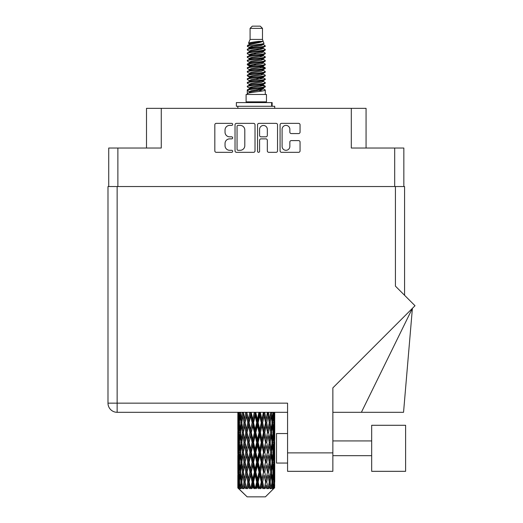 <?xml version="1.0" encoding="UTF-8"?>
<svg xmlns="http://www.w3.org/2000/svg" width="523" height="523" viewBox="0 0 523 523"><rect width="100%" height="100%" fill="white"/><g stroke="black" fill="none" stroke-linecap="round" stroke-linejoin="round"><path stroke-width="0.78" d="M282.1 146.433A3.877 3.877 0 0 0 285.976 150.304A3.877 3.877 0 0 0 289.847 146.433L289.847 142.047A1.451 1.451 0 0 1 291.298 140.602L298.613 140.602A1.451 1.451 0 0 1 300.058 142.047L300.058 150.886A1.451 1.451 0 0 1 298.613 152.33L281.518 152.33A1.451 1.451 0 0 1 280.073 150.886L280.073 124.814A1.451 1.451 0 0 1 281.518 123.363L298.613 123.363A1.451 1.451 0 0 1 300.058 124.814L300.058 132.129A1.451 1.451 0 0 1 298.613 133.574L291.298 133.574A1.451 1.451 0 0 1 289.847 132.129L289.847 129.266A3.877 3.877 0 0 0 285.976 125.396A3.877 3.877 0 0 0 282.1 129.266L282.1 146.433M258.565 152.33A1.013 1.013 0 0 0 259.578 151.317L259.578 140.314A1.451 1.451 0 0 1 261.029 138.863L265.88 138.863A1.451 1.451 0 0 1 267.325 140.314L267.325 150.886A1.451 1.451 0 0 0 268.776 152.33L276.092 152.33A1.451 1.451 0 0 0 277.536 150.886L277.536 124.814A1.451 1.451 0 0 0 276.092 123.363L258.996 123.363A1.451 1.451 0 0 0 257.551 124.814L257.551 151.317A1.013 1.013 0 0 0 258.565 152.33M108.725 148.029L108.725 186.541L108.725 148.029L117.878 148.029L117.878 186.541M255.015 150.886L255.015 124.814A1.451 1.451 0 0 0 253.57 123.363L236.474 123.363A1.451 1.451 0 0 0 235.03 124.814L235.03 150.886A1.451 1.451 0 0 0 236.474 152.33L253.57 152.33A1.451 1.451 0 0 0 255.015 150.886M229.669 125.396L231.663 125.396A1.013 1.013 0 0 0 232.676 124.382A1.013 1.013 0 0 0 231.663 123.363L216.274 123.363A1.451 1.451 0 0 0 214.822 124.814L214.822 150.886A1.451 1.451 0 0 0 216.274 152.33L231.663 152.33A1.013 1.013 0 0 0 232.676 151.317A1.013 1.013 0 0 0 231.663 150.304L229.669 150.304A4.635 4.635 0 0 1 225.034 145.669L225.034 143.498A4.635 4.635 0 0 1 229.669 138.863L231.663 138.863A1.013 1.013 0 0 0 232.676 137.85A1.013 1.013 0 0 0 231.663 136.836L229.669 136.836A4.635 4.635 0 0 1 225.034 132.201L225.034 130.031A4.635 4.635 0 0 1 229.669 125.396M366.061 148.029L366.061 108.339L146.505 108.339L146.505 148.029M161.261 108.339L161.261 148.029L117.878 148.029M403.841 148.029L403.841 186.541L403.841 148.029L351.306 148.029L351.306 108.339M238.07 125.396A1.013 1.013 0 0 0 237.056 126.409L237.056 149.29A1.013 1.013 0 0 0 238.07 150.304L240.168 150.304A4.635 4.635 0 0 0 244.803 145.669L244.803 130.031A4.635 4.635 0 0 0 240.168 125.396L238.07 125.396M267.325 129.338A3.877 3.877 0 0 0 263.455 125.468A3.877 3.877 0 0 0 259.578 129.338L259.578 135.385A1.451 1.451 0 0 0 261.029 136.836L265.88 136.836A1.451 1.451 0 0 0 267.325 135.385L267.325 129.338M250.086 28.366L262.481 28.366L260.264 26.15L252.302 26.15L250.086 28.366L250.086 39.428L248.517 43.219L249.811 44.122M262.481 28.366L262.481 39.428L250.086 39.428M266.462 94.467L246.104 94.467L246.104 101.848L266.462 101.848L266.462 94.467M248.536 101.848L248.536 102.586M264.03 101.848L264.03 102.586M262.703 41.376L251.328 43.664L247.536 45.593C247.425 44.324 260.251 42.951 262.703 41.376L258.846 41.376C253.152 42.023 249.706 42.638 248.517 43.219M247.536 45.593L247.51 46.455L249.811 47.815M262.481 39.428L263.893 43.461L261.239 44.586L251.328 46.429L249.281 47.351L249.569 47.685M264.05 43.219C264.815 44.292 246.967 45.272 247.281 46.201M265.03 45.593L265.285 46.201L264.599 46.201L265.03 45.593L262.997 44.252L263.285 44.586L261.239 45.508L249.569 47.939L247.281 49.423L247.51 50.149L249.569 51.378M261.245 85.157L265.285 86.315C265.841 87.544 246.725 88.773 247.281 90.002L247.281 90.466L249.281 91.617L249.281 92.375M262.755 84.7L263.285 85.164L261.239 86.086L251.328 87.929L247.281 90.002M265.285 86.315L265.056 87.034L261.239 88.851L251.328 90.695L249.281 91.617M265.285 86.779C265.841 88.008 246.725 89.237 247.281 90.466L247.281 94.467M265.285 90.002C265.841 91.231 246.725 92.466 247.281 93.695L251.328 91.617L261.239 89.773L263.285 88.851L262.997 88.518L265.285 90.002L265.285 94.467M264.599 46.201C261.474 47.273 246.732 48.351 247.281 49.423M247.281 49.888C246.725 48.659 265.841 47.43 265.285 46.201L261.239 48.273L251.328 50.116L249.281 51.038L249.281 51.96M261.245 47.351L265.285 49.423C265.841 50.653 246.725 51.888 247.281 53.117L247.51 53.836L249.811 55.19M262.997 47.939L263.285 48.273L261.239 49.195L251.328 51.038L247.281 53.117M265.285 49.423L265.056 50.149L262.997 51.378L251.328 53.804L249.281 54.732L249.569 55.065M265.285 49.888C265.841 51.117 246.725 52.346 247.281 53.575M262.997 51.627L265.285 53.117C265.841 54.346 246.725 55.575 247.281 56.804L247.51 57.523L249.811 58.877M263.285 51.038L263.285 51.96L261.239 52.882L251.328 54.732L247.281 56.804M265.285 53.117L265.056 53.836L262.997 55.065L251.328 57.497L249.281 58.419L249.569 58.753M265.285 53.575C265.841 54.804 246.725 56.033 247.281 57.262M263.285 54.732L263.285 55.654L265.285 56.804C265.841 58.033 246.725 59.262 247.281 60.491L247.51 61.211L249.569 62.44M263.285 55.654L261.239 56.576L251.328 58.419L247.281 60.491M265.285 56.804L265.056 57.523L262.997 58.753L251.328 61.184L249.281 62.106L249.281 63.028M265.285 57.262C265.841 58.491 246.725 59.727 247.281 60.956M262.755 58.877L265.285 60.491C265.841 61.721 246.725 62.95 247.281 64.179L247.51 64.904L249.811 66.258M262.997 59.007L263.285 59.341L261.239 60.263L251.328 62.106L247.281 64.179M265.285 60.491L265.056 61.211L262.997 62.44L251.328 64.872L249.281 65.793L249.569 66.133M265.285 60.956C265.841 62.185 246.725 63.414 247.281 64.643M262.997 62.695L265.285 64.179C265.841 65.408 246.725 66.643 247.281 67.872L247.51 68.591L249.811 69.945M263.285 62.106L263.285 63.028L261.239 63.95L251.328 65.793L247.281 67.872M265.285 64.179L265.056 64.904L262.997 66.133L251.328 68.565L249.281 69.487L249.569 69.821M265.285 64.643C265.841 65.872 246.725 67.101 247.281 68.33M262.755 66.258L265.285 67.872C265.841 69.101 246.725 70.33 247.281 71.559L247.51 72.279L249.569 73.508M262.997 66.382L263.285 66.715L261.239 67.637L251.328 69.487L247.281 71.559M265.285 67.872L265.056 68.591L262.997 69.821L251.328 72.252L249.281 73.174L249.281 74.096M265.285 68.33C265.841 69.559 246.725 70.788 247.281 72.024M262.997 70.069L265.285 71.559C265.841 72.789 246.725 74.018 247.281 75.247L247.51 75.966L251.321 76.861M263.285 69.487L263.285 70.409L261.239 71.331L251.328 73.174L247.281 75.247M265.285 71.559L265.056 72.279L262.997 73.508L251.328 75.94L249.281 76.861L249.811 77.326M265.285 72.024C265.841 73.253 246.725 74.482 247.281 75.711M262.755 73.632L265.285 75.247C265.841 76.476 246.725 77.705 247.281 78.934L247.51 79.659L249.569 80.888M262.997 73.763L263.285 74.096L261.239 75.018L251.328 76.861L247.281 78.934M265.285 75.247L265.056 75.966L262.997 77.195L251.328 79.627L249.281 80.549L249.281 81.47M265.285 75.711C265.841 76.94 246.725 78.169 247.281 79.398M261.245 76.861L265.285 78.934C265.841 80.169 246.725 81.398 247.281 82.627L247.51 83.347L249.569 84.576M262.997 77.45L263.285 77.783L261.239 78.705L251.328 80.549L247.281 82.627M265.285 78.934L265.056 79.659L262.997 80.888L251.328 83.32L249.281 84.242L249.281 85.164M265.285 79.398C265.841 80.627 246.725 81.856 247.281 83.085M262.997 81.137L265.285 82.627C265.841 83.857 246.725 85.086 247.281 86.315L247.51 87.034L249.811 88.387M263.285 80.549L263.285 81.47L261.239 82.392L251.328 84.242L247.281 86.315M265.285 82.627L265.056 83.347L262.997 84.576L251.328 87.008L249.281 87.929L249.569 88.263M265.285 83.085C265.841 84.314 246.725 85.55 247.281 86.779M250.262 46.717L252.589 47.083M249.517 47.044L251.321 47.351M259.977 48.541L262.304 48.907M250.262 54.098L252.589 54.464M261.245 55.647L263.049 55.954M249.517 54.425L251.321 54.732M259.977 55.915L262.304 56.281M250.262 57.785L252.589 58.151M261.245 59.341L263.049 59.642M249.517 58.112L251.321 58.419M247.464 64.414L252.589 65.532M261.245 66.715L263.049 67.022M249.517 65.493L251.321 65.8M259.977 66.983L265.102 68.101M261.245 74.096L263.049 74.397M250.262 76.227L252.589 76.593M261.245 77.783L263.049 78.09M259.977 78.051L262.304 78.417M259.977 85.426L262.304 85.792M250.262 87.295L252.589 87.661M258.074 88.387L263.049 89.152M249.517 87.622L251.321 87.929M259.977 89.119L262.304 89.485M274.673 484.893L274.555 487.998L274.314 482.016L274.582 475.224L274.608 487.998M274.725 465.339L274.725 478.937L274.712 462.254L274.582 469.039L274.314 462.254L274.582 455.448L274.712 462.254M274.712 442.478L274.582 449.277L274.314 442.478L274.582 435.672L274.725 459.161L274.66 452.356L273.849 452.356M274.725 425.787L274.725 439.385L274.712 422.702L274.582 429.507L274.314 422.702L274.582 415.909L274.712 422.702L274.667 412.301M274.725 412.301L274.725 419.616M238.227 412.301L237.985 419.616L237.854 412.817L237.893 429.716M265.409 496.85L274.307 487.998L265.409 496.85L247.157 496.85L237.913 487.998L237.985 485.102L238.076 487.998L247.157 496.85M243.98 442.478L242.835 449.277L241.796 442.478L242.835 435.672L243.98 442.478L244.999 442.478L244.529 445.57L245.797 452.356L244.529 459.161L243.345 452.356L244.999 442.478L243.345 432.593L244.529 425.787L245.797 432.593L244.529 439.385L243.764 435.064M243.98 462.254L242.835 469.039L241.796 462.254L242.835 455.448L243.98 462.254L244.999 462.254L243.764 469.661L244.529 465.339L245.797 472.132L244.529 478.937L243.345 472.132L244.999 462.254L243.764 454.827M237.854 412.817L237.86 412.301M238.253 412.817L239.135 412.817M238.187 420.42L237.985 419.616M237.906 422.702L238.717 422.702M237.854 432.593L237.985 425.787L238.253 432.593L237.985 439.385L237.854 432.593L237.854 452.356L237.985 445.57L238.253 452.356L237.985 459.161L237.854 452.356M238.089 422.702L238.416 415.909L238.88 422.702L238.416 429.507L238.089 422.702M239.73 412.301L239.135 419.616L238.645 412.301M239.782 412.817L240.77 412.817M239.541 421.394L239.135 419.616M238.736 414.589L238.416 415.909M238.88 422.702L239.822 422.702M238.736 430.828L238.416 429.507M238.187 424.977L237.985 425.787M238.253 432.593L239.135 432.593M237.906 442.478L238.717 442.478M238.187 440.196L237.985 439.385M238.089 442.478L238.416 435.672L238.88 442.478L238.416 449.277L238.089 442.478M238.612 432.593L239.135 425.787L239.782 432.593L239.135 439.385L238.612 432.593M239.416 422.702L240.122 415.909L240.946 422.702L240.122 429.507L239.416 422.702M242.273 412.301L241.365 419.616L240.547 412.301M243.358 412.719L243.293 412.301M242.352 412.817L243.378 412.817L242.835 415.909L243.98 422.702L242.835 429.507L241.796 422.702L242.835 415.909M240.946 422.702L241.959 422.702L241.365 419.616M240.587 413.706L240.122 415.909M240.587 431.71L240.122 429.507M239.541 424.003L239.135 425.787M239.782 432.593L240.77 432.593M239.541 441.17L239.135 439.385M238.736 434.358L238.416 435.672M238.88 442.478L239.822 442.478M238.187 444.759L237.985 445.57M238.253 452.356L239.135 452.356M238.736 450.597L238.416 449.277M237.893 455.232L237.854 472.132L237.985 465.339L238.253 472.132L237.985 478.937L237.854 472.132M237.906 462.254L238.717 462.254M238.187 459.972L237.985 459.161M238.612 452.356L239.135 445.57L239.782 452.356L239.135 459.161L238.612 452.356M239.416 442.478L240.122 435.672L240.946 442.478L240.122 449.277L239.416 442.478M240.482 432.593L241.365 425.787L242.352 432.593L241.365 439.385L240.482 432.593M245.699 412.301L244.529 419.616L243.43 412.301M245.797 412.817L246.797 412.817L246.699 412.301M249.785 412.301L248.432 419.616L246.732 412.301M243.98 422.702L244.999 422.702L243.764 415.295M245.091 422.702L246.398 415.909L247.784 422.702L246.398 429.507L244.529 419.616M242.352 432.593L243.378 432.593L242.835 429.507M241.959 422.702L241.365 425.787M240.946 442.478L241.959 442.478L241.365 439.385M240.587 433.475L240.122 435.672M240.587 451.473L240.122 449.277M239.541 443.785L239.135 445.57M239.782 452.356L240.77 452.356M238.089 462.254L238.416 455.448L238.88 462.254L238.416 469.039L238.089 462.254M238.736 454.121L238.416 455.448M238.88 462.254L239.822 462.254M239.541 460.946L239.135 459.161M238.187 464.529L237.985 465.339M238.253 472.132L239.135 472.132M238.736 470.367L238.416 469.039M237.893 475.015L237.913 487.998M237.906 482.016L238.717 482.016M238.187 479.748L237.985 478.937M239.416 462.254L240.122 455.448L240.946 462.254L240.122 469.039L239.416 462.254M240.482 452.356L241.365 445.57L242.352 452.356L241.365 459.161L240.482 452.356M247.019 412.817L247.124 412.301M249.902 412.817L250.811 412.817L250.7 412.301M254.283 412.301L252.825 419.616L251.275 412.817L250.811 412.817L250.772 412.301M247.784 422.702L248.745 422.702L246.797 412.817L246.398 415.909M249.092 422.702L250.582 415.909L252.119 422.702L250.582 429.507L249.092 422.702L248.745 422.702L248.432 419.616M245.797 432.593L246.797 432.593L244.999 422.702L244.529 425.787M247.019 432.593L248.432 425.787L249.902 432.593L248.432 439.385L246.398 429.507M245.091 442.478L244.529 439.385L244.999 442.478L246.797 432.593L246.398 435.672L247.784 442.478L246.398 449.277L245.091 442.478L246.398 435.672M243.378 432.593L242.835 435.672M242.352 452.356L243.378 452.356L242.835 449.277M241.959 442.478L241.365 445.57M240.946 462.254L241.959 462.254L241.365 459.161M240.587 453.245L240.122 455.448M238.612 472.132L239.135 465.339L239.782 472.132L239.135 478.937L238.612 472.132M239.541 463.561L239.135 465.339M239.782 472.132L240.77 472.132M240.587 471.249L240.122 469.039M238.089 482.016L238.416 475.224L238.88 482.016L238.468 487.998L238.089 482.016M238.736 473.897L238.416 475.224M238.88 482.016L239.822 482.016M239.541 480.715L239.135 478.937M273.915 487.998L274.555 487.998M238.187 484.298L237.985 485.102M238.083 487.998L238.972 488.737L238.37 487.998M240.482 472.132L241.365 465.339L242.352 472.132L241.365 478.937L240.482 472.132M251.275 412.817L251.393 412.301M238.468 487.998L239.325 488.737L238.893 487.998L239.135 485.102L239.397 487.998L240.436 488.737L239.416 482.016L240.122 475.224L240.946 482.016L240.214 487.998L241.123 488.737L241.365 485.102L241.77 487.998L242.901 488.737L241.796 482.016L242.835 475.224L243.98 482.016L242.973 487.998L243.875 488.737L244.529 485.102L245.058 487.998L246.202 488.737L245.091 482.016L246.398 475.224L247.784 482.016L246.562 487.998L247.405 488.737L248.432 485.102L249.046 487.998L250.138 488.737L250.399 487.998L249.092 482.016L250.582 475.224L252.119 482.016L250.765 487.998L251.498 488.737L252.164 487.998L252.825 485.102L253.498 487.998L254.459 488.737L254.93 487.998L253.537 482.016L255.126 475.224L256.721 482.016L255.316 487.998L255.884 488.737L256.767 487.998L257.44 485.102L258.114 487.998L258.898 488.737L259.552 487.998L258.159 482.016L259.741 475.224L261.291 482.016L259.931 487.998L260.297 488.737L261.337 487.998L261.984 485.102L262.624 487.998L263.174 488.737L263.965 487.998L262.664 482.016L264.135 475.224L265.547 482.016L264.461 488.737L265.586 487.998L266.168 485.102L267.011 488.737L267.894 487.998L266.769 482.016L268.038 475.224L269.221 482.016L268.109 488.737L269.253 487.998L269.731 485.102L270.175 488.737L271.091 487.998L270.214 482.016L271.208 475.224L272.084 482.016L271.019 488.737L272.11 487.998L272.444 485.102L272.47 488.737L273.359 487.998L272.784 482.016L273.431 475.224L273.954 482.016L273.503 487.998L272.993 488.737L273.967 487.998L274.15 485.102L274.307 487.998L273.967 487.998M272.764 487.998L272.11 487.998M270.182 487.998L269.253 487.998M266.73 487.998L265.586 487.998M264.311 487.998L263.965 487.998M262.624 487.998L261.337 487.998M259.931 487.998L259.552 487.998M258.114 487.998L256.767 487.998M255.316 487.998L254.93 487.998M253.498 487.998L252.164 487.998M250.765 487.998L250.399 487.998M249.046 487.998L247.824 487.998M246.562 487.998L246.235 487.998M245.058 487.998L244.012 487.998M241.77 487.998L240.972 487.998M239.397 487.998L238.893 487.998M254.407 412.817L255.172 412.817L255.054 412.301M258.905 412.301L257.44 419.616L255.845 412.817L255.172 412.817L255.165 412.301M252.119 422.702L252.962 422.702L250.811 412.817L250.582 415.909M253.537 422.702L255.126 415.909L256.721 422.702L255.126 429.507L253.537 422.702L252.962 422.702L252.825 419.616M249.902 432.593L250.811 432.593L248.745 422.702L248.432 425.787M251.275 432.593L252.825 425.787L254.407 432.593L252.825 439.385L251.275 432.593L250.811 432.593L250.582 429.507M247.784 442.478L248.745 442.478L246.797 432.593L250.922 412.301M249.092 442.478L250.582 435.672L252.119 442.478L250.582 449.277L249.092 442.478L248.745 442.478L248.432 439.385M245.797 452.356L246.797 452.356L244.999 442.478L243.764 449.891M247.019 452.356L248.432 445.57L249.902 452.356L248.432 459.161L246.398 449.277M245.091 462.254L246.398 455.448L247.784 462.254L246.398 469.039L244.529 459.161M243.378 452.356L242.835 455.448M242.352 472.132L243.378 472.132L242.835 469.039M241.959 462.254L241.365 465.339M240.587 473.021L240.122 475.224M240.946 482.016L241.959 482.016L241.365 478.937M239.541 483.324L239.135 485.102M255.845 412.817L255.969 412.301M259.029 412.817L259.604 412.817L259.486 412.301M263.363 412.301L261.984 419.616L260.447 412.817L259.604 412.817L259.624 412.301M256.721 422.702L257.394 422.702L255.172 412.817L255.126 415.909M258.159 422.702L259.741 415.909L261.291 422.702L259.741 429.507L258.159 422.702L257.394 422.702L257.44 419.616M254.407 432.593L255.172 432.593L252.962 422.702L252.825 425.787M255.845 432.593L257.44 425.787L259.029 432.593L257.44 439.385L255.845 432.593L255.172 432.593L255.126 429.507M252.119 442.478L252.962 442.478L250.811 432.593L250.582 435.672M253.537 442.478L255.126 435.672L256.721 442.478L255.126 449.277L253.537 442.478L252.962 442.478L252.825 439.385M249.902 452.356L250.811 452.356L248.745 442.478L248.432 445.57M251.275 452.356L252.825 445.57L254.407 452.356L252.825 459.161L251.275 452.356L250.811 452.356L250.582 449.277M247.784 462.254L248.745 462.254L246.797 452.356L246.398 455.448M249.092 462.254L250.582 455.448L252.119 462.254L250.582 469.039L249.092 462.254L248.745 462.254L248.432 459.161M245.797 472.132L246.797 472.132L244.999 462.254L255.289 412.301M247.019 472.132L248.432 465.339L249.902 472.132L248.432 478.937L246.398 469.039M243.98 482.016L244.999 482.016L243.764 474.609M245.091 482.016L244.529 478.937M243.378 472.132L242.835 475.224M241.959 482.016L241.365 485.102M260.447 412.817L260.565 412.301M263.474 412.817L263.716 412.301M267.377 412.301L266.168 419.616L264.782 412.817L263.821 412.817L263.873 412.301M261.291 422.702L261.755 422.702L259.604 412.817L259.741 415.909M262.664 422.702L264.135 415.909L265.547 422.702L264.135 429.507L262.664 422.702L261.755 422.702L261.984 419.616M259.029 432.593L259.604 432.593L257.394 422.702L257.44 425.787M260.447 432.593L261.984 425.787L263.474 432.593L261.984 439.385L260.447 432.593L259.604 432.593L259.741 429.507M256.721 442.478L257.394 442.478L255.172 432.593L255.126 435.672M258.159 442.478L259.741 435.672L261.291 442.478L259.741 449.277L258.159 442.478L257.394 442.478L257.44 439.385M254.407 452.356L255.172 452.356L252.962 442.478L252.825 445.57M255.845 452.356L257.44 445.57L259.029 452.356L257.44 459.161L255.845 452.356L255.172 452.356L255.126 449.277M252.119 462.254L252.962 462.254L250.811 452.356L250.582 455.448M253.537 462.254L255.126 455.448L256.721 462.254L255.126 469.039L253.537 462.254L252.962 462.254L252.825 459.161M249.902 472.132L250.811 472.132L248.745 462.254L248.432 465.339M251.275 472.132L252.825 465.339L254.407 472.132L252.825 478.937L251.275 472.132L250.811 472.132L250.582 469.039M247.784 482.016L248.745 482.016L246.797 472.132L246.398 475.224M249.092 482.016L248.745 482.016L248.432 478.937M246.202 488.737L244.999 482.016L244.529 485.102M264.782 412.817L264.893 412.301M267.475 412.817L267.482 412.301M265.547 422.702L267.645 412.301L269.221 422.702L268.038 429.507L266.769 422.702L268.038 415.909L268.802 420.231L267.567 412.817L268.587 412.817L268.678 412.301M266.769 422.702L265.769 422.702L263.821 412.817L264.135 415.909M267.475 432.593L266.168 439.385L264.782 432.593L266.168 425.787L267.567 432.593L265.769 422.702L266.168 419.616M263.474 432.593L263.821 432.593L261.755 422.702L261.984 425.787M264.782 432.593L263.821 432.593L264.135 429.507M261.291 442.478L261.755 442.478L259.604 432.593L259.741 435.672M262.664 442.478L264.135 435.672L265.547 442.478L264.135 449.277L262.664 442.478L261.755 442.478L261.984 439.385M259.029 452.356L259.604 452.356L257.394 442.478L257.44 445.57M260.447 452.356L261.984 445.57L263.474 452.356L261.984 459.161L260.447 452.356L259.604 452.356L259.741 449.277M256.721 462.254L257.394 462.254L255.172 452.356L255.126 455.448M258.159 462.254L259.741 455.448L261.291 462.254L259.741 469.039L258.159 462.254L257.394 462.254L257.44 459.161M254.407 472.132L255.172 472.132L252.962 462.254L252.825 465.339M255.845 472.132L257.44 465.339L259.029 472.132L257.44 478.937L255.845 472.132L255.172 472.132L255.126 469.039M252.119 482.016L252.962 482.016L250.811 472.132L250.582 475.224M253.537 482.016L252.962 482.016L252.825 478.937M250.138 488.737L248.745 482.016L248.432 485.102M270.692 412.301L269.731 419.616L268.587 412.817M270.214 422.702L271.208 415.909L272.084 422.702L271.208 429.507L270.214 422.702L269.188 422.702L269.731 419.616M268.587 432.593L269.731 425.787L270.77 432.593L269.731 439.385L268.587 432.593L267.567 432.593L268.038 429.507M265.547 442.478L263.821 432.593L265.769 422.702L266.168 425.787M266.769 442.478L268.038 435.672L269.221 442.478L268.038 449.277L266.769 442.478L265.769 442.478L266.168 439.385M263.474 452.356L263.821 452.356L261.755 442.478L263.821 432.593L264.135 435.672M264.782 452.356L266.168 445.57L267.475 452.356L266.168 459.161L264.782 452.356L263.821 452.356L264.135 449.277M261.291 462.254L261.755 462.254L259.604 452.356L261.755 442.478L261.984 445.57M262.664 462.254L264.135 455.448L265.547 462.254L264.135 469.039L262.664 462.254L261.755 462.254L261.984 459.161M259.029 472.132L259.604 472.132L257.394 462.254L259.604 452.356L259.741 455.448M260.447 472.132L261.984 465.339L263.474 472.132L261.984 478.937L260.447 472.132L259.604 472.132L259.741 469.039M256.721 482.016L257.394 482.016L255.172 472.132L257.394 462.254L257.44 465.339M258.159 482.016L257.394 482.016L257.44 478.937M254.459 488.737L252.962 482.016L255.172 472.132L255.126 475.224M251.498 488.737L252.962 482.016L252.825 485.102M273.104 412.301L272.444 419.616L271.685 412.301M271.62 412.817L270.607 412.817L271.208 415.909M271.98 421.813L272.444 419.616M271.62 432.593L272.444 425.787L273.15 432.593L272.444 439.385L271.62 432.593L270.607 432.593L271.208 429.507M269.188 422.702L269.731 425.787M268.802 440L268.038 435.672M270.214 442.478L271.208 435.672L272.084 442.478L271.208 449.277L270.214 442.478L269.188 442.478L269.731 439.385M267.475 452.356L266.168 445.57M268.587 452.356L269.731 445.57L270.77 452.356L269.731 459.161L268.587 452.356L267.567 452.356L268.038 449.277M265.547 462.254L264.135 455.448M266.769 462.254L268.038 455.448L269.221 462.254L268.038 469.039L266.769 462.254L265.769 462.254L266.168 459.161M263.474 472.132L263.821 472.132L261.755 462.254L261.984 465.339M264.782 472.132L266.168 465.339L267.475 472.132L266.168 478.937L264.782 472.132L263.821 472.132L264.135 469.039M261.291 482.016L261.755 482.016L259.604 472.132L259.741 475.224M262.664 482.016L261.755 482.016L261.984 478.937M258.898 488.737L257.394 482.016L257.44 485.102M272.784 422.702L273.431 415.909L273.954 422.702L273.431 429.507L272.784 422.702L271.797 422.702M274.457 412.301L274.15 419.616L273.725 412.301M273.686 412.817L272.745 412.817M273.83 420.937L274.15 419.616M273.026 414.124L273.431 415.909M273.026 431.285L273.431 429.507M271.98 423.584L272.444 425.787M271.98 441.589L272.444 439.385M270.607 432.593L271.208 435.672M271.62 452.356L272.444 445.57L273.15 452.356L272.444 459.161L271.62 452.356L270.607 452.356L271.208 449.277M269.188 442.478L269.731 445.57M268.802 459.782L268.038 455.448M270.214 462.254L271.208 455.448L272.084 462.254L271.208 469.039L270.214 462.254L269.188 462.254L269.731 459.161M267.475 472.132L266.168 465.339M268.587 472.132L269.731 465.339L270.77 472.132L269.731 478.937L268.587 472.132L267.567 472.132L268.038 469.039M265.547 482.016L264.135 475.224M266.769 482.016L265.769 482.016L266.168 478.937M263.174 488.737L261.755 482.016L261.984 485.102M272.784 442.478L273.431 435.672L273.954 442.478L273.431 449.277L272.784 442.478L271.797 442.478M273.686 432.593L274.15 425.787L274.15 439.385L273.686 432.593L272.745 432.593M274.66 412.817L273.849 412.817M274.379 415.099L274.582 415.909M274.314 422.702L273.431 422.702M274.379 430.318L274.582 429.507M273.83 424.467L274.15 425.787M273.83 440.706L274.15 439.385M273.026 433.9L273.431 435.672M273.026 451.055L273.431 449.277M271.98 443.36L272.444 445.57M271.98 461.371L272.444 459.161M270.607 452.356L271.208 455.448M271.62 472.132L272.444 465.339L273.15 472.132L272.444 478.937L271.62 472.132L270.607 472.132L271.208 469.039M269.188 462.254L269.731 465.339M268.802 479.552L268.038 475.224M270.214 482.016L269.188 482.016L269.731 478.937M267.011 488.737L266.168 485.102M272.784 462.254L273.431 455.448L273.954 462.254L273.431 469.039L272.784 462.254L271.797 462.254M273.686 452.356L274.15 445.57L274.15 459.161L273.686 452.356L272.745 452.356M274.66 432.593L273.849 432.593M274.379 434.868L274.582 435.672M274.314 442.478L273.431 442.478M274.379 450.087L274.582 449.277M273.83 444.243L274.15 445.57M273.83 460.488L274.15 459.161M273.026 453.663L273.431 455.448M273.026 470.824L273.431 469.039M271.98 463.136L272.444 465.339M271.98 481.134L272.444 478.937M270.607 472.132L271.208 475.224M269.188 482.016L269.731 485.102M273.686 472.132L274.15 465.339L274.15 478.937L273.686 472.132L272.745 472.132M274.379 454.637L274.582 455.448M274.314 462.254L273.431 462.254M274.379 469.85L274.582 469.039M273.83 464.019L274.15 465.339M273.83 480.258L274.15 478.937M273.026 473.439L273.431 475.224M272.784 482.016L271.797 482.016M271.98 482.899L272.444 485.102M274.66 472.132L273.849 472.132M274.712 482.016L274.725 478.937M274.379 474.413L274.582 475.224M274.314 482.016L273.431 482.016M273.83 483.782L274.15 485.102M258.846 41.376L251.328 42.742L249.281 43.664L249.569 43.997M263.049 76.561L262.997 77.195M256.283 89.773L262.304 90.982M253.603 53.346L256.283 53.804M249.569 88.518L249.281 88.851L249.281 87.929M256.283 49.195L258.963 49.659M263.049 65.493L263.285 66.715M256.283 78.705L258.963 79.169M253.603 64.414L256.283 64.872M249.569 77.45L249.281 77.783L249.281 76.861M261.245 87.929L262.997 88.518M268.109 488.737L268.802 484.488M264.461 488.737L268.802 464.725M260.297 488.737L268.802 444.949M255.884 488.737L263.821 452.356L268.802 425.173M247.405 488.737L263.925 412.301M243.875 488.737L248.745 462.254L259.715 412.301M243.764 430.122L246.895 412.301M236.363 106.274L236.363 102.586L272.143 102.586L272.143 106.274L236.363 106.274M274.725 108.339L274.725 106.274L272.143 106.274M237.841 106.274L237.841 108.339M371.67 425.284L371.67 471.321L405.606 471.321L405.606 425.284L371.67 425.284L405.606 425.284M287.565 463.058L276.497 463.058L276.497 433.547L287.565 433.547M395.427 186.541L395.427 286.14L415.007 305.726L332.863 387.87L332.863 471.321L287.565 471.321L287.565 403.155L117.139 403.155L117.139 186.541L404.573 186.541L404.573 295.292M287.565 412.301L117.139 412.301A9.146 9.146 0 0 1 107.993 403.155L107.993 186.541L117.139 186.541M107.993 186.541L107.993 208.677M361.393 412.301L412.399 308.335L403.547 412.301L332.863 412.301M107.993 403.155A9.146 9.146 0 0 0 117.139 412.301L117.139 403.155L107.993 403.155M394.688 148.029L394.688 186.541M271.633 106.274L271.633 102.586M287.565 452.879L332.863 452.879M237.841 415.909L237.841 429.507M237.841 435.672L237.841 449.277M237.841 455.448L237.841 469.039M237.841 475.224L237.841 487.998M249.281 43.664L249.281 44.586M263.285 47.351L263.285 48.273M249.281 58.419L249.281 59.341M249.281 65.793L249.281 66.715M263.285 76.861L263.285 77.783M263.285 84.242L263.285 85.164M262.997 84.824L265.056 86.053M247.51 75.966L249.569 77.195M263.285 43.664L263.285 44.586M249.281 47.351L249.281 48.273M249.281 54.732L249.281 55.654M263.285 58.419L263.285 59.341M249.281 69.487L249.281 70.409M263.285 73.174L263.285 74.096M263.285 87.929L263.285 88.851M371.67 455.683L332.863 455.683M371.67 440.928L332.863 440.928L371.67 440.928"/></g></svg>

